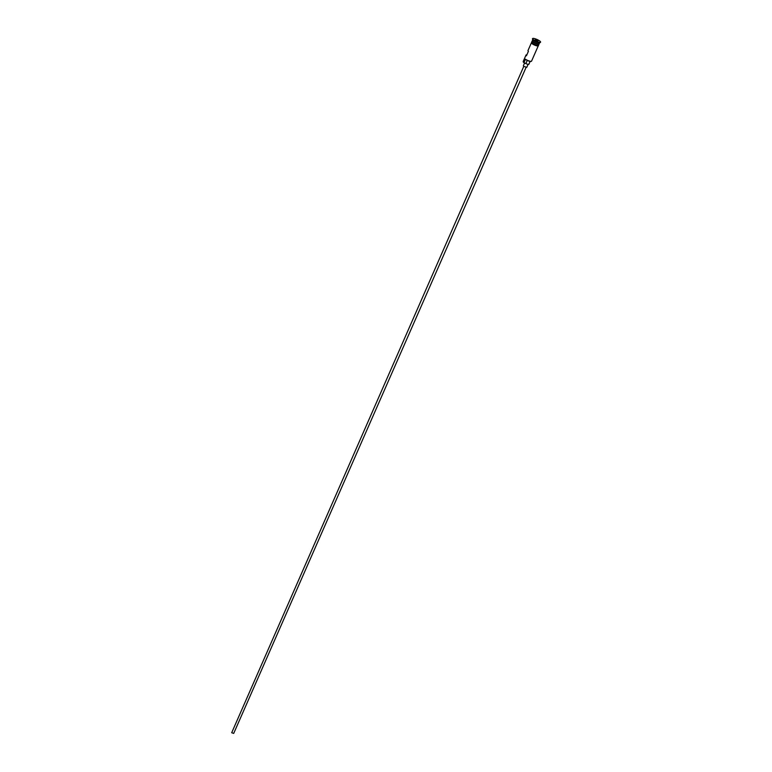<?xml version="1.0" encoding="UTF-8"?>
<svg xmlns="http://www.w3.org/2000/svg" width="772" height="772" viewBox="0 0 772 772"><rect width="100%" height="100%" fill="white"/><g stroke="black" fill="none" stroke-linecap="round" stroke-linejoin="round"><path stroke-width="1.16" d="M526.842 54.86A3.754 0.84 23.7 0 0 526.031 55.034L523.184 61.509A3.754 0.84 23.7 0 0 523.204 61.731A3.754 0.84 23.7 0 0 524.014 62.542L524.169 62.85A3.503 0.791 -156.3 0 1 524.091 62.793A3.503 0.791 -156.3 0 1 523.329 62.04A3.503 0.791 -156.3 0 1 523.3 61.895M529.042 63.738L530.152 61.413M526.079 67.376L233.713 733.4L231.696 732.734L523.783 66.373M528.087 64.356L526.774 67.338L523.754 66.353L523.339 65.832L524.584 63.005M532.748 39.719L532.304 40.752A3.754 0.84 23.7 0 0 533.124 41.775A3.754 0.84 23.7 0 0 536.781 43.56A3.754 0.84 23.7 0 0 539.174 43.763L539.628 42.74M532.304 40.955A3.754 0.84 23.7 0 0 532.149 41.08A3.754 0.84 23.7 0 0 532.979 42.113A3.754 0.84 23.7 0 0 536.636 43.898A3.754 0.84 23.7 0 0 539.03 44.101A3.754 0.84 23.7 0 0 539.02 43.898M532.786 39.633A3.754 0.84 23.7 0 0 532.805 39.854A3.754 0.84 23.7 0 0 533.616 40.665A3.754 0.84 23.7 0 0 536.878 42.315A3.754 0.84 23.7 0 0 539.493 42.788L540.284 42.508A4.381 0.984 23.7 0 0 540.477 42.344A4.381 0.984 23.7 0 0 540.496 42.219M532.545 38.725A4.381 0.984 23.7 0 0 532.458 38.822A4.381 0.984 23.7 0 0 532.477 39.082A4.381 0.984 23.7 0 0 533.423 40.028A4.381 0.984 23.7 0 0 537.235 41.949A4.381 0.984 23.7 0 0 540.284 42.508M526.031 55.034A3.754 0.84 23.7 0 0 526.456 55.748L528.415 51.29A3.754 0.84 -156.3 0 1 527.99 50.566L531.319 42.991M524.014 62.542L525.481 59.193A3.754 0.84 23.7 0 0 528.752 60.843A3.754 0.84 23.7 0 0 531.358 61.316A3.754 0.84 23.7 0 0 531.532 61.181L538.19 46.002M532.149 41.08L531.667 42.199A3.754 0.84 23.7 0 0 532.487 43.232A3.754 0.84 23.7 0 0 536.144 45.017A3.754 0.84 23.7 0 0 538.538 45.22L539.03 44.101M539.618 40.916A4.381 0.984 23.7 0 0 535.353 38.841A4.381 0.984 23.7 0 0 532.564 38.6A4.381 0.984 23.7 0 0 533.52 39.806A4.381 0.984 23.7 0 0 537.785 41.881A4.381 0.984 23.7 0 0 540.583 42.122A4.381 0.984 23.7 0 0 539.618 40.916M531.165 61.355A3.503 0.791 -156.3 0 1 531.039 61.432A3.503 0.791 -156.3 0 1 525.635 59.502L525.481 59.193M536.086 40.53L535.131 39.845L535.614 39.671L538.007 40.877L536.086 40.53M524.169 62.85A3.754 0.84 -156.3 0 1 525.857 63.565L527.237 60.409M528.859 64.115A2.567 0.579 -156.3 0 1 528.878 64.269A2.567 0.579 -156.3 0 1 525.857 63.565M536.762 40.771L536.955 40.318L535.305 39.97M537.823 40.945L537.051 40.192M538.914 43.927A3.628 0.82 -156.3 0 1 536.434 43.541A3.628 0.82 -156.3 0 1 533.163 41.91A3.628 0.82 -156.3 0 1 532.352 41.051M532.313 41.022L532.333 40.993A3.628 0.82 23.7 0 0 532.313 41.022A3.628 0.82 23.7 0 0 533.114 42.016A3.628 0.82 23.7 0 0 536.646 43.743A3.628 0.82 23.7 0 0 538.962 43.936A3.628 0.82 23.7 0 0 538.972 43.917L538.962 43.936M531.725 42.055A3.812 0.859 23.7 0 0 532.448 43.222A3.812 0.859 23.7 0 0 536.463 45.133A3.812 0.859 23.7 0 0 538.595 45.075M538.248 45.423A3.812 0.859 -156.3 0 1 536.501 45.77A3.812 0.859 -156.3 0 1 532.197 43.782M532.805 39.854L532.477 39.082M538.634 44.988L538.152 46.011L534.485 45.056L531.348 43.039L531.763 41.968M528.878 64.269L530.132 61.413"/></g></svg>
